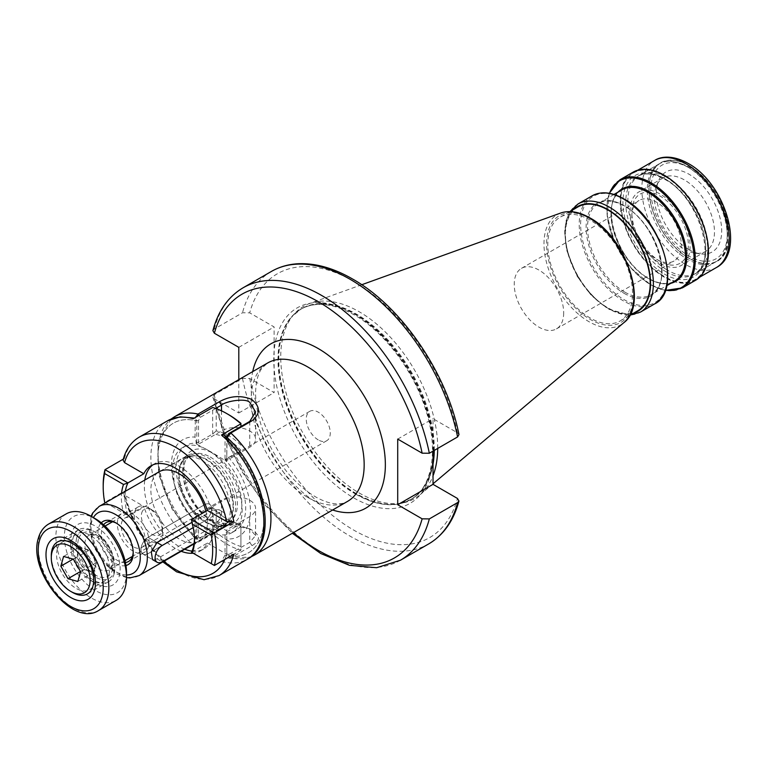 <?xml version="1.0" encoding="UTF-8"?>
<svg xmlns="http://www.w3.org/2000/svg" width="768" height="768" viewBox="0 0 768 768"><rect width="100%" height="100%" fill="white"/><g stroke="black" fill="none" stroke-linecap="round" stroke-linejoin="round"><path stroke-width="0.58" stroke-dasharray="3.84 2.88" d="M57.302 549.072A27.466 15.859 -120 0 0 66.221 579.6A27.466 15.859 -120 0 0 89.75 589.68A27.466 15.859 -120 0 0 94.723 582.71A27.466 15.859 -120 0 0 95.434 577.104A27.466 15.859 -120 0 0 76.013 543.466A27.466 15.859 -120 0 0 62.275 542.102A27.466 15.859 -120 0 0 57.302 549.072M71.626 533.27A34.954 20.179 -120 0 0 70.714 540.403A34.954 20.179 -120 0 0 95.434 583.219A34.954 20.179 -120 0 0 119.242 576.086A34.954 20.179 -120 0 0 102.077 531.014A34.954 20.179 -120 0 0 71.626 533.27M108.845 574.56A27.466 15.859 60 0 1 103.872 581.52A27.466 15.859 60 0 1 90.134 580.166A27.466 15.859 60 0 1 70.714 546.528A27.466 15.859 60 0 1 71.434 540.912A27.466 15.859 60 0 1 76.406 533.952A27.466 15.859 60 0 1 99.936 544.022A27.466 15.859 60 0 1 108.845 574.56M126.509 572.621A43.949 25.373 60 0 1 125.366 581.597A43.949 25.373 60 0 1 87.091 584.429A43.949 25.373 60 0 1 65.501 527.76A43.949 25.373 60 0 1 95.434 518.794M66.23 513.878A49.939 28.829 -120 0 0 57.178 526.541A49.939 28.829 -120 0 0 73.392 582.048A49.939 28.829 -120 0 0 116.17 600.374M88.81 570.922A12.49 7.21 -120 0 0 95.107 567.427A12.49 7.21 -120 0 0 92.909 556.282A12.49 7.21 -120 0 0 84.403 548.63A12.49 7.21 -120 0 0 78.106 552.125A12.49 7.21 -120 0 0 80.304 563.27A12.49 7.21 -120 0 0 88.81 570.922L93.744 572.304L96.48 562.541L89.347 550.013L79.469 547.248L76.733 557.011L83.866 569.53L88.81 570.922M76.723 537.859A27.466 15.859 60 0 1 95.434 532.253A27.466 15.859 60 0 1 114.854 565.891A27.466 15.859 60 0 1 114.144 571.498A27.466 15.859 60 0 1 90.221 573.274A27.466 15.859 60 0 1 76.723 537.859M114.077 574.051A29.962 17.299 -120 0 0 114.854 567.926A29.962 17.299 -120 0 0 93.667 531.235A29.962 17.299 -120 0 0 78.691 529.747A29.962 17.299 -120 0 0 73.258 537.341A29.962 17.299 -120 0 0 82.982 570.653A29.962 17.299 -120 0 0 108.653 581.645A29.962 17.299 -120 0 0 114.077 574.051M141.734 512.88A14.986 8.65 60 0 1 151.939 509.827A14.986 8.65 60 0 1 162.528 528.173A14.986 8.65 60 0 1 162.144 531.235A14.986 8.65 60 0 1 149.088 532.195A14.986 8.65 60 0 1 141.734 512.88M162.01 536.333A19.978 11.53 -120 0 0 162.528 532.253A19.978 11.53 -120 0 0 148.406 507.782A19.978 11.53 -120 0 0 138.413 506.794A19.978 11.53 -120 0 0 134.794 511.862A19.978 11.53 -120 0 0 141.283 534.067A19.978 11.53 -120 0 0 158.39 541.392A19.978 11.53 -120 0 0 162.01 536.333M72.48 592.397A29.962 17.299 60 0 1 51.293 555.696M96.48 562.541L80.592 571.718M89.347 550.013L73.45 559.19M93.744 572.304L77.856 581.472M83.866 569.53L80.467 571.498M76.733 557.011L73.114 559.094M79.469 547.248L63.581 556.426M211.613 508.81A9.984 5.77 -60 0 1 204.547 521.04L148.051 553.661A9.984 5.77 -60 0 1 143.059 554.15A9.984 5.77 -60 0 1 141.523 546.154A9.984 5.77 -60 0 1 148.051 537.35L204.547 504.73A9.984 5.77 -60 0 1 209.549 504.23A9.984 5.77 -60 0 1 211.613 508.81M193.152 527.616L218.678 512.88A9.984 5.77 -60 0 1 223.67 512.39A9.984 5.77 -60 0 1 225.734 516.96A9.984 5.77 -60 0 1 218.678 529.19L194.102 543.379M665.894 176.717A61.805 35.683 60 0 1 704.986 231.245A61.805 35.683 60 0 1 695.222 279.754A61.805 35.683 60 0 1 662.746 275.75A61.805 35.683 60 0 1 623.654 221.222A61.805 35.683 60 0 1 633.427 172.714A61.805 35.683 60 0 1 665.894 176.717M687.6 257.28A56.554 32.65 60 0 1 651.821 207.379A56.554 32.65 60 0 1 660.768 162.979A56.554 32.65 60 0 1 690.48 166.646A56.554 32.65 60 0 1 726.259 216.547A56.554 32.65 60 0 1 717.322 260.947A56.554 32.65 60 0 1 687.6 257.28M666.413 269.51A56.554 32.65 60 0 1 630.634 219.61A56.554 32.65 60 0 1 639.571 175.219A56.554 32.65 60 0 1 667.853 178.013A56.554 32.65 60 0 1 669.293 178.877A56.554 32.65 60 0 1 707.846 247.286A56.554 32.65 60 0 1 696.134 273.178A56.554 32.65 60 0 1 666.413 269.51M662.755 275.549A61.555 35.539 60 0 1 620.803 200.208A61.555 35.539 60 0 1 664.32 175.978A61.555 35.539 60 0 1 665.894 176.918A61.555 35.539 60 0 1 707.846 251.366A61.555 35.539 60 0 1 662.755 275.549M133.219 546.73A16.982 9.802 60 0 1 122.131 531.763A16.982 9.802 60 0 1 124.733 518.16A16.982 9.802 60 0 1 133.219 519.005A16.982 9.802 60 0 1 144.317 533.962A16.982 9.802 60 0 1 141.706 547.565A16.982 9.802 60 0 1 133.219 546.73M318.259 439.901A16.982 9.802 60 0 1 307.162 424.934A16.982 9.802 60 0 1 309.773 411.331A16.982 9.802 60 0 1 318.259 412.166A16.982 9.802 60 0 1 329.347 427.133A16.982 9.802 60 0 1 326.746 440.736A16.982 9.802 60 0 1 318.259 439.901M332.621 510A94.886 54.778 60 0 1 251.165 387.293A94.886 54.778 60 0 1 252.72 371.606M196.685 444.173L212.246 452.582L226.8 461.568L226.8 460.483L249.754 447.235A19.978 11.53 0 0 0 255.6 439.085A19.978 11.53 0 0 0 249.754 430.925A19.978 11.53 0 0 0 221.501 430.925L198.547 444.173L196.685 444.173L195.014 437.069L195.389 417.494M116.467 523.219A22.474 12.979 60 0 1 117.331 523.69A22.474 12.979 60 0 1 133.219 551.213A22.474 12.979 60 0 1 118.541 531.408A22.474 12.979 60 0 1 121.987 513.398A22.474 12.979 60 0 1 133.219 514.512A22.474 12.979 60 0 1 147.898 534.317A22.474 12.979 60 0 1 144.451 552.326A22.474 12.979 60 0 1 133.219 551.213A22.474 12.979 60 0 1 133.2 552.192M125.405 562.502A22.474 12.979 60 0 1 117.331 560.39A22.474 12.979 60 0 1 103.526 543.168A22.474 12.979 60 0 1 103.642 524.813M125.952 565.536A24.97 14.419 60 0 1 115.565 563.443A24.97 14.419 60 0 1 99.83 543.216A24.97 14.419 60 0 1 101.29 522.816M117.331 523.69L115.565 522.672L117.331 523.69M202.08 460.483A39.955 23.069 60 0 1 227.03 492.221A39.955 23.069 60 0 1 225.475 524.899A39.955 23.069 60 0 1 222.058 527.712A39.955 23.069 60 0 1 202.08 525.725A39.955 23.069 60 0 1 175.978 490.522A39.955 23.069 60 0 1 182.102 458.506A39.955 23.069 60 0 1 186.25 456.95A39.955 23.069 60 0 1 202.08 460.483M226.8 529.805L226.8 530.88L212.246 521.904L196.685 513.494L198.547 513.494L198.547 537.187L200.314 538.301L221.501 526.061L225.782 524.41L249.763 528.797L255.6 535.594L249.754 542.371L228.566 554.611L226.8 553.498L226.8 529.805L249.754 516.557A19.978 11.53 0 0 0 255.6 508.397A19.978 11.53 0 0 0 243.274 497.741A19.978 11.53 0 0 0 221.501 500.246L198.547 513.494M227.117 437.645L226.8 455.414A55.872 32.256 60 0 1 250.416 510.826A55.872 32.256 60 0 1 226.8 538.954L226.8 555.533L228.816 558.278L230.832 557.875L252.029 545.645C260.707 540.461 260.534 535.181 251.52 529.805L238.33 524.928L224.083 524.794L219.226 526.704L198.038 538.934L195.456 539.088L195.014 520.608L196.685 513.494M195.014 520.608A55.872 32.256 60 0 1 171.398 465.197A55.872 32.256 60 0 1 195.014 437.069M251.53 529.814L249.763 528.797M192.019 522.346L213.542 509.923L218.986 509.683L220.838 517.872L213.542 526.234L157.037 558.854L152.496 559.603L143.059 554.15A9.984 5.77 120 0 0 148.051 553.661L204.547 521.04A9.984 5.77 120 0 0 211.075 512.237A9.984 5.77 120 0 0 209.549 504.23A9.984 5.77 120 0 0 204.547 504.73L148.051 537.35A9.984 5.77 120 0 0 141.523 546.154A9.984 5.77 120 0 0 143.059 554.15L152.496 559.603M226.8 455.414L226.8 461.568M226.8 530.88L226.8 538.954M226.8 460.483L226.81 438.845A74.909 43.248 60 0 1 263.875 518.602A74.909 43.248 60 0 1 226.8 555.533L226.8 553.498M215.693 408.461L200.314 417.341L198.547 420.49L198.547 444.173M198.547 537.187L195.005 537.178A74.909 43.248 60 0 1 157.939 457.421A74.909 43.248 60 0 1 195.014 420.49L198.547 420.49M198.979 415.421L200.314 417.341M197.174 539.328L198.038 538.934A79.901 46.128 60 0 1 174.49 416.774M228.566 554.611L230.832 557.875A79.901 46.128 60 0 0 254.39 555.168M631.834 216.451A34.954 20.179 60 0 1 639.072 200.448A34.954 20.179 60 0 1 666.01 209.808A34.954 20.179 60 0 1 681.274 244.992A34.954 20.179 60 0 1 674.035 260.995A34.954 20.179 60 0 1 656.554 259.267A34.954 20.179 60 0 1 631.834 216.451L631.834 212.371A39.955 23.069 60 0 1 660.086 196.061A39.955 23.069 60 0 1 688.339 244.992A39.955 23.069 60 0 1 660.086 261.302A39.955 23.069 60 0 1 631.834 212.371M563.683 312.883A34.954 20.179 60 0 1 556.445 328.886A34.954 20.179 60 0 1 529.507 319.517A34.954 20.179 60 0 1 514.243 284.342A34.954 20.179 60 0 1 521.482 268.339A34.954 20.179 60 0 1 548.419 277.699A34.954 20.179 60 0 1 563.683 312.883M433.373 450.922A112.867 65.165 -120 0 0 433.027 442.858L433.027 418.694L457.459 432.797L458.976 434.592M437.702 448.426A110.995 64.08 -120 0 0 359.222 311.76A110.995 64.08 -120 0 0 309.744 303.466A110.995 64.08 -120 0 0 294.221 314.074A110.995 64.08 -120 0 0 289.901 404.851A110.995 64.08 -120 0 0 359.222 493.008A110.995 64.08 -120 0 0 403.2 502.838A110.995 64.08 -120 0 0 420.144 494.688A110.995 64.08 -120 0 0 433.027 475.814M577.862 206.957A59.923 34.598 -120 0 0 568.675 254.976A59.923 34.598 -120 0 0 607.824 307.786A59.923 34.598 -120 0 0 637.786 310.752M590.17 220.118A59.923 34.598 -120 0 0 560.198 217.152A59.923 34.598 -120 0 0 551.021 265.171A59.923 34.598 -120 0 0 590.17 317.981A59.923 34.598 -120 0 0 620.131 320.947A59.923 34.598 -120 0 0 629.318 272.928A59.923 34.598 -120 0 0 590.17 220.118M633.11 172.176A62.429 36.038 -120 0 0 623.539 222.192A62.429 36.038 -120 0 0 664.32 277.2A62.429 36.038 -120 0 0 695.539 280.291M689.04 249.677A46.195 26.669 -120 0 0 700.694 253.93A46.195 26.669 -120 0 0 721.162 223.67A46.195 26.669 -120 0 0 689.04 174.25A46.195 26.669 -120 0 0 658.531 180.883A46.195 26.669 -120 0 0 689.04 249.677M684.451 249.274A42.451 24.509 -120 0 0 695.165 253.171A42.451 24.509 -120 0 0 705.677 251.376A42.451 24.509 -120 0 0 712.186 217.354A42.451 24.509 -120 0 0 684.451 179.952A42.451 24.509 -120 0 0 663.226 177.85A42.451 24.509 -120 0 0 656.41 186.058A42.451 24.509 -120 0 0 684.451 249.274M660.086 263.338A42.451 24.509 -120 0 0 681.312 265.44A42.451 24.509 -120 0 0 687.811 231.427A42.451 24.509 -120 0 0 660.086 194.026A42.451 24.509 -120 0 0 638.861 191.923A42.451 24.509 -120 0 0 632.352 225.936A42.451 24.509 -120 0 0 660.086 263.338M212.88 330.653L214.253 329.078L242.496 312.768L249.686 312.845L274.118 326.947L274.118 351.11A112.867 65.165 -120 0 0 274.118 368.429L274.118 392.602L249.686 378.49L242.496 378.422L214.253 394.733L212.851 397.085L214.378 398.88L238.8 412.982L238.8 379.642M238.8 347.338L274.118 326.947M433.027 451.123L433.027 442.858A112.867 65.165 -120 0 0 353.568 313.488A112.867 65.165 -120 0 0 274.118 351.11L274.118 368.429A112.867 65.165 -120 0 0 353.568 497.798A112.867 65.165 -120 0 0 433.027 460.176M238.8 412.982L274.118 392.602M397.709 439.085L433.027 418.694M228.566 541.018A77.405 44.688 60 0 1 216.202 532.253L216.202 510.394A51.686 29.846 -120 0 0 228.566 520.022A51.686 29.846 -120 0 0 240.922 524.669L240.922 546.518A77.405 44.688 60 0 1 228.566 541.018M167.424 420.854A79.901 46.128 -120 0 0 152.87 475.757A79.901 46.128 -120 0 0 193.248 545.069L212.669 533.846A79.901 46.128 -120 0 0 226.8 544.08A79.901 46.128 -120 0 0 240.922 550.157L240.922 523.699A49.19 28.397 60 0 1 226.8 519.005L226.8 519.005A49.19 28.397 60 0 1 212.669 507.389L212.669 533.846L216.202 532.253M240.922 423.379L240.922 426.509M240.922 445.238A51.686 29.846 -120 0 0 228.566 435.61A51.686 29.846 -120 0 0 216.202 430.963L216.202 409.114A77.405 44.688 60 0 1 228.566 414.614M216.202 409.114L212.669 407.51L212.669 433.978A49.19 28.397 60 0 1 226.8 438.672A49.19 28.397 60 0 1 240.922 450.288L225.034 459.466A49.19 28.397 -120 0 1 235.507 530.611A49.19 28.397 -120 0 1 225.034 532.867L225.034 555.11L221.501 561.379L240.922 550.157L240.922 546.518M124.416 491.088L123.024 493.44L124.541 495.235L143.808 506.362L127.92 515.53L104.995 502.301L124.416 491.088A79.901 46.128 60 0 0 179.126 571.603A79.901 46.128 60 0 0 219.082 575.558M207.379 522.672A39.955 23.069 60 0 1 181.277 487.469A39.955 23.069 60 0 1 187.402 455.453A39.955 23.069 60 0 1 207.379 457.43A39.955 23.069 60 0 1 233.472 492.634A39.955 23.069 60 0 1 227.357 524.65A39.955 23.069 60 0 1 207.379 522.672M205.872 511.306A39.955 23.069 60 0 1 199.104 540.96A39.955 23.069 60 0 1 179.126 538.982A39.955 23.069 60 0 1 153.024 503.779A39.955 23.069 60 0 1 159.149 471.763L182.102 458.506M125.376 491.261A49.19 28.397 -120 0 0 127.92 515.53L123.542 513.005A51.686 29.846 60 0 1 121.565 493.459M184.752 549.245A49.19 28.397 60 0 1 179.126 546.528A49.19 28.397 60 0 1 144.797 480.048M152.832 464.89A49.19 28.397 60 0 1 154.531 463.757A49.19 28.397 60 0 1 179.126 466.195A49.19 28.397 60 0 1 211.258 509.539A49.19 28.397 60 0 1 203.722 548.957A49.19 28.397 60 0 1 192.01 551.107M181.219 551.28A49.19 28.397 60 0 1 175.594 548.563A49.19 28.397 60 0 1 143.808 506.362M216.202 430.963L212.669 433.978L196.781 443.155A49.19 28.397 -120 0 0 186.317 445.411A49.19 28.397 -120 0 0 196.781 516.557L212.669 507.389L216.202 510.394M207.379 530.218A49.19 28.397 60 0 1 175.238 486.864A49.19 28.397 60 0 1 182.784 447.446A49.19 28.397 60 0 1 207.379 449.885A49.19 28.397 60 0 1 239.51 493.229A49.19 28.397 60 0 1 231.974 532.646A49.19 28.397 60 0 1 207.379 530.218M104.995 502.301A79.901 46.128 60 0 1 103.2 484.954M123.053 460.042L124.416 458.467L123.302 459.11M240.922 524.669L240.922 523.699L225.034 532.867M105.629 502.666L123.542 513.005M194.477 538.656A49.19 28.397 -120 0 0 194.486 537.658A49.19 28.397 -120 0 0 191.491 519.61M214.406 565.469L191.491 552.23L207.379 543.062A49.19 28.397 60 0 1 200.189 551.002A49.19 28.397 60 0 1 193.171 553.21M207.379 543.062L226.646 554.179L233.837 554.256M196.781 443.155L196.781 420.902L195.302 418.33L193.248 418.723M193.248 545.069L196.781 538.81L196.781 516.557M224.237 435.005L225.034 437.213L225.034 459.466M98.515 610.57A49.939 28.829 60 0 1 55.728 592.243A49.939 28.829 60 0 1 39.523 536.726A49.939 28.829 60 0 1 48.576 524.074M112.57 564.874A19.978 11.53 60 0 1 108.95 569.942A19.978 11.53 60 0 1 91.843 562.608A19.978 11.53 60 0 1 85.363 540.403A19.978 11.53 60 0 1 88.982 535.344A19.978 11.53 60 0 1 106.09 542.669A19.978 11.53 60 0 1 112.57 564.874M78.422 539.386A24.97 14.419 -120 0 0 90.691 571.584A24.97 14.419 -120 0 0 112.445 569.971A24.97 14.419 -120 0 0 100.176 537.773A24.97 14.419 -120 0 0 78.422 539.386M213.542 526.234L218.678 529.19M213.542 509.923L218.678 512.88M157.037 558.854L162.173 561.811M148.051 537.35L157.037 542.544L148.051 537.35M716.41 267.523A61.805 35.683 60 0 1 683.933 263.52A61.805 35.683 60 0 1 644.842 208.992A61.805 35.683 60 0 1 654.614 160.483M690.49 166.445A56.803 32.794 60 0 1 729.187 236.813A56.803 32.794 60 0 1 687.59 257.482A56.803 32.794 60 0 1 648.902 187.114A56.803 32.794 60 0 1 690.49 166.445M307.661 497.386A79.901 46.128 -120 0 0 347.616 501.35C334.848 509.242 309.235 498.547 287.107 472.099C266.832 446.256 256.31 420.029 255.552 393.408C255.869 381.35 258.163 372.758 262.435 367.642L267.715 362.947A79.901 46.128 -120 0 0 251.165 399.533A79.901 46.128 -120 0 0 307.661 497.386M249.754 421.411L249.754 447.235M126.509 574.973A34.954 20.179 60 0 1 115.565 571.603A34.954 20.179 60 0 1 93.398 517.622M139.066 575.616A39.955 23.069 60 0 1 119.098 573.638A39.955 23.069 60 0 1 92.995 538.435A39.955 23.069 60 0 1 99.12 506.419M205.766 459.504A38.554 22.262 60 0 1 229.843 490.128A38.554 22.262 60 0 1 228.346 521.654A38.554 22.262 60 0 1 205.766 522.461A38.554 22.262 60 0 1 179.693 485.155A38.554 22.262 60 0 1 190.483 456.086A38.554 22.262 60 0 1 205.766 459.504M206.314 522.058A38.458 22.205 60 0 1 181.19 488.179A38.458 22.205 60 0 1 187.085 457.363A38.458 22.205 60 0 1 206.314 459.264A38.458 22.205 60 0 1 231.437 493.152A38.458 22.205 60 0 1 225.542 523.968A38.458 22.205 60 0 1 206.314 522.058M210.202 457.018A38.458 22.205 60 0 1 235.325 490.906A38.458 22.205 60 0 1 229.43 521.722A38.458 22.205 60 0 1 210.202 519.821A38.458 22.205 60 0 1 185.078 485.933A38.458 22.205 60 0 1 190.973 455.117A38.458 22.205 60 0 1 210.202 457.018M212.304 521.395A41.866 24.173 60 0 1 182.698 470.112A41.866 24.173 60 0 1 212.304 453.024A41.866 24.173 60 0 1 241.901 504.298A41.866 24.173 60 0 1 212.304 521.395M221.501 410.822L221.501 430.925M252.029 545.645L249.754 542.371L249.754 516.557M219.226 526.704L221.501 526.061L221.501 500.246M355.69 494.131A109.872 63.437 -120 0 0 410.621 499.574A109.872 63.437 -120 0 0 427.459 411.533A109.872 63.437 -120 0 0 355.69 314.717A109.872 63.437 -120 0 0 300.758 309.274A109.872 63.437 -120 0 0 283.91 397.315A109.872 63.437 -120 0 0 355.69 494.131M433.651 450.768A109.872 63.437 -120 0 0 355.978 314.554A109.872 63.437 -120 0 0 301.046 309.11A109.872 63.437 -120 0 0 284.198 397.142A109.872 63.437 -120 0 0 355.978 493.958A109.872 63.437 -120 0 0 410.909 499.402A109.872 63.437 -120 0 0 433.027 460.234M434.275 450.403A109.968 63.494 -120 0 0 356.525 314.15A109.968 63.494 -120 0 0 292.118 316.445A109.968 63.494 -120 0 0 287.846 406.387A109.968 63.494 -120 0 0 356.525 493.728A109.968 63.494 -120 0 0 400.099 503.462A109.968 63.494 -120 0 0 433.027 464.208M560.602 213.062A63.61 36.73 -120 0 0 546.566 262.646A63.61 36.73 -120 0 0 588.96 321.686A63.61 36.73 -120 0 0 623.875 322.646M590.17 218.726A61.632 35.587 -120 0 0 546.586 243.888A61.632 35.587 -120 0 0 590.17 319.373A61.632 35.587 -120 0 0 633.744 294.211A61.632 35.587 -120 0 0 590.17 218.726M578.026 203.981A62.429 36.038 -120 0 0 568.454 253.997A62.429 36.038 -120 0 0 609.235 309.005A62.429 36.038 -120 0 0 640.445 312.096M573.984 209.194A60.422 34.886 -120 0 0 569.482 258.49A60.422 34.886 -120 0 0 607.824 308.189A60.422 34.886 -120 0 0 633.907 312.989M592.147 195.821A62.429 36.038 -120 0 0 582.576 245.846A62.429 36.038 -120 0 0 623.357 300.854A62.429 36.038 -120 0 0 654.576 303.946M624.067 199.325A61.43 35.462 -120 0 0 580.627 224.4A61.43 35.462 -120 0 0 624.067 299.635A61.43 35.462 -120 0 0 667.498 274.55A61.43 35.462 -120 0 0 624.067 199.325M624.768 292.09A52.685 30.422 -120 0 0 651.12 294.701A52.685 30.422 -120 0 0 659.194 252.48A52.685 30.422 -120 0 0 624.768 206.054A52.685 30.422 -120 0 0 598.426 203.443A52.685 30.422 -120 0 0 590.352 245.654A52.685 30.422 -120 0 0 624.768 292.09M624.067 293.309A53.683 30.998 -120 0 0 662.026 271.392A53.683 30.998 -120 0 0 624.067 205.642A53.683 30.998 -120 0 0 586.109 227.558A53.683 30.998 -120 0 0 624.067 293.309M621.898 189.888A52.685 30.422 -120 0 0 613.824 232.109A52.685 30.422 -120 0 0 648.24 278.534A52.685 30.422 -120 0 0 674.582 281.146C667.584 285.043 658.973 284.15 648.739 278.486C616.57 262.08 598.666 199.939 621.898 189.888M618.154 192.058A53.424 30.845 -120 0 0 615.35 235.728A53.424 30.845 -120 0 0 648.922 278.746A53.424 30.845 -120 0 0 670.838 283.306M609.504 193.334A61.68 35.616 -120 0 0 650.486 284.582A61.68 35.616 -120 0 0 665.405 290.16M619.958 179.77A62.429 36.038 -120 0 0 610.387 229.786A62.429 36.038 -120 0 0 651.168 284.794A62.429 36.038 -120 0 0 682.387 287.885M665.731 271.594A56.554 32.65 -120 0 0 694.013 274.397A56.554 32.65 -120 0 0 702.682 229.075A56.554 32.65 -120 0 0 665.731 179.242A56.554 32.65 -120 0 0 637.459 176.438A56.554 32.65 -120 0 0 628.79 221.76A56.554 32.65 -120 0 0 665.731 271.594M664.32 274.042A58.55 33.811 -120 0 0 705.725 250.138A58.55 33.811 -120 0 0 664.32 178.426A58.55 33.811 -120 0 0 622.915 202.33A58.55 33.811 -120 0 0 664.32 274.042M687.274 166.8A56.554 32.65 -120 0 0 659.002 164.006A56.554 32.65 -120 0 0 650.333 209.318A56.554 32.65 -120 0 0 687.274 259.162A56.554 32.65 -120 0 0 715.555 261.965A56.554 32.65 -120 0 0 724.224 216.643A56.554 32.65 -120 0 0 687.274 166.8M689.04 167.827A54.058 31.21 -120 0 0 650.813 189.898A54.058 31.21 -120 0 0 689.04 256.099A54.058 31.21 -120 0 0 727.267 234.029A54.058 31.21 -120 0 0 689.04 167.827M457.459 432.797A152.314 87.936 -120 0 0 353.568 281.28A152.314 87.936 -120 0 0 249.686 312.845M242.496 378.422A157.306 90.826 -120 0 0 321.072 514.973A157.306 90.826 -120 0 0 428.698 543.917M249.686 378.49A152.314 87.936 -120 0 0 353.568 530.016A152.314 87.936 -120 0 0 457.459 498.451M400.445 560.227A157.306 90.826 60 0 1 292.819 531.274A157.306 90.826 60 0 1 214.253 394.733M214.378 398.88A152.314 87.936 -120 0 0 293.376 532.666M271.382 271.45A157.306 90.826 -120 0 0 242.496 312.768M214.253 329.078A157.306 90.826 60 0 1 243.139 287.76M124.541 495.235A74.909 43.248 -120 0 0 163.891 561.293M221.501 561.379A79.901 46.128 -120 0 0 247.325 559.248M124.416 458.467A79.901 46.128 60 0 1 139.171 437.165M224.794 559.478A74.909 43.248 -120 0 0 226.646 554.179M196.781 538.81A74.909 43.248 60 0 1 157.939 457.43A74.909 43.248 60 0 1 196.781 420.902M225.034 437.213A74.909 43.248 60 0 1 263.875 518.592A74.909 43.248 60 0 1 225.034 555.11M90.134 580.166L95.434 583.219L95.434 577.104M70.714 546.528L70.714 540.403L76.013 543.466M89.75 589.68L103.872 581.52M62.275 542.102L76.406 533.952M105.024 526.08L88.982 535.344C91.363 535.181 91.027 532.848 99.552 538.752L107.261 548.15C109.44 551.549 112.666 559.67 111.168 566.582L108.95 569.942L124.992 560.678M95.434 532.253L93.667 531.235M114.854 565.891L114.854 567.926M151.939 509.827L148.406 507.782M162.528 528.173L162.528 532.253M138.413 506.794L112.493 521.77M78.691 529.747L57.504 541.978M108.653 581.645L87.466 593.875M158.39 541.392L132.461 556.368M218.986 509.683L223.67 512.39M695.222 279.754L699.629 277.21M639.571 175.219L660.768 162.979M667.853 178.013L664.32 175.978M707.846 247.286L707.846 251.366M696.134 273.178L717.322 260.947M633.427 172.714L637.824 170.17M309.773 411.331L124.733 518.16M255.6 411.888L255.6 439.085M106.09 522.576L121.987 513.398M91.114 516.298L89.616 531.072L94.272 547.699L103.91 563.021L116.602 573.888L126.509 577.613M186.25 456.95L190.483 456.086L187.085 457.363L190.973 455.117C175.171 460.742 187.718 507.792 211.699 519.667C222.451 523.776 228.365 524.458 229.43 521.722L225.542 523.968L228.346 521.654L225.475 524.899M194.026 543.888L222.058 527.712M171.091 419.05L157.872 441.715L158.573 474.182L172.195 509.29L195.456 539.088M228.816 558.278L250.723 556.973M133.219 551.213L133.219 553.248M128.563 561.504L144.451 552.326M255.6 535.594L255.6 508.397M224.083 524.794L225.773 524.39M326.746 440.736L141.706 547.565M656.554 259.267L660.086 261.302M556.445 328.886L674.035 260.995M294.221 314.074L292.118 316.445L300.758 309.274C315.149 301.248 332.957 303.11 354.192 314.861C384.029 331.661 413.318 370.262 425.453 409.027C439.123 450.24 432.106 488.112 410.621 499.574L400.099 503.462L403.2 502.838M361.728 284.736L309.744 303.466M569.798 211.603L560.198 217.152M570.269 211.344L566.198 220.31L564.538 231.619L566.602 250.061L577.171 276.278L591.37 295.498L608.237 309.11L630.192 315.139M613.997 194.458L598.426 203.443C605.434 199.546 614.045 200.429 624.269 206.102C656.448 222.499 674.352 284.65 651.12 294.701L666.682 285.706M609.226 193.286L607.171 216.086L614.832 242.784L630.48 267.523L650.669 284.842L665.309 290.429M664.733 179.338C699.427 196.896 718.512 264.211 694.013 274.397L715.555 261.965C742.186 248.89 722.458 184.454 688.522 166.685C673.987 160.186 664.138 159.293 659.002 164.006L637.459 176.438C644.698 172.349 653.798 173.318 664.733 179.338M695.165 253.171L700.694 253.93M705.677 251.376L681.312 265.44M212.851 397.085L224.064 434.659L241.92 471.523L265.2 505.171L292.32 533.27M663.226 177.85L638.861 191.923M656.41 186.058L658.531 180.883M629.731 315.408L620.131 320.947M433.027 483.811L420.144 494.688M521.482 268.339L639.072 200.448M162.835 561.898L137.549 530.832L123.024 493.44M159.149 471.763L187.402 455.453M150.998 465.802L154.531 463.757M182.784 447.446L186.317 445.411M231.974 532.646L235.507 530.611M200.189 551.002L203.722 548.957M199.104 540.96L227.357 524.65M194.371 418.08L195.302 418.33M226.8 519.005L228.566 520.022M194.486 537.658L194.486 539.693"/><path stroke-width="1.15" d="M94.531 590.362A34.954 20.179 60 0 1 64.08 592.608A34.954 20.179 60 0 1 46.906 547.536A34.954 20.179 60 0 1 70.714 540.403A34.954 20.179 60 0 1 95.434 583.219A34.954 20.179 60 0 1 94.531 590.362M91.2 516.346L95.434 518.794A43.949 25.373 60 0 1 126.509 572.621L126.509 577.517A49.939 28.829 -120 0 0 91.2 516.346A49.939 28.829 -120 0 0 66.23 513.878L48.576 524.074A49.939 28.829 60 0 1 91.354 542.39A49.939 28.829 60 0 1 107.558 597.907A49.939 28.829 60 0 1 98.515 610.57L116.17 600.374A49.939 28.829 -120 0 0 125.213 587.712A49.939 28.829 -120 0 0 126.509 577.517M89.424 585.773A27.466 15.859 -120 0 0 75.936 550.358A27.466 15.859 -120 0 0 52.003 552.125A27.466 15.859 -120 0 0 51.293 557.741A27.466 15.859 -120 0 0 70.714 591.379A27.466 15.859 -120 0 0 89.424 585.773M51.293 557.741L51.293 555.696A29.962 17.299 60 0 1 52.07 549.581A29.962 17.299 60 0 1 57.504 541.978A29.962 17.299 60 0 1 83.165 552.97A29.962 17.299 60 0 1 92.89 586.282A29.962 17.299 60 0 1 87.466 593.875A29.962 17.299 60 0 1 72.48 592.397L70.714 591.379M73.45 559.19L63.581 556.426L60.845 566.179L67.978 578.707L77.856 581.472L80.592 571.718L73.45 559.19M80.467 571.498L67.978 578.707M73.114 559.094L60.845 566.179M194.102 543.379L162.173 561.811A9.984 5.77 -60 0 1 157.181 562.31A9.984 5.77 -60 0 1 155.654 554.304A9.984 5.77 -60 0 1 162.173 545.501L193.152 527.616M252.72 371.606A94.886 54.778 60 0 1 325.478 353.184A94.886 54.778 60 0 1 385.354 464.765A94.886 54.778 60 0 1 332.621 510M226.8 437.347L228.566 433.651L249.754 421.411L255.6 411.888L249.754 402.384C245.51 397.766 225.571 401.242 221.501 405.101L215.693 408.461M103.642 524.813A22.474 12.979 60 0 1 106.09 522.576A22.474 12.979 60 0 1 116.467 523.219M101.29 522.816A24.97 14.419 60 0 1 115.565 522.672L115.565 522.672A24.97 14.419 60 0 1 133.219 553.248A24.97 14.419 60 0 1 125.952 565.536M198.038 414.067L219.226 401.837C229.853 395.875 240.614 395.04 251.52 399.322C260.534 406.541 260.707 413.693 252.029 420.778L230.842 433.008L227.117 437.645M157.181 562.31L152.496 559.603L151.286 551.779L157.037 542.544L192.019 522.346M195.389 417.494L198.048 414.077L198.979 415.421M133.2 552.192A22.474 12.979 60 0 1 128.563 561.504A22.474 12.979 60 0 1 125.405 562.502M250.723 556.973L254.39 555.168A79.901 46.128 60 0 0 230.842 433.008L228.566 433.651M457.584 436.944A157.306 90.826 -120 0 0 350.035 279.245A157.306 90.826 -120 0 0 271.382 271.45C279.485 266.803 288.48 264.23 298.378 263.731C315.581 263.021 333.638 268.109 352.541 278.995C401.424 306.365 447.11 373.325 458.976 434.592L457.584 436.944L429.331 453.254L422.141 453.187L397.709 439.085L397.709 504.73L422.141 518.832L429.331 518.909L457.584 502.598L458.947 501.024L457.459 498.451L433.027 484.339L433.027 460.176A112.867 65.165 -120 0 0 433.373 450.922M629.731 315.408L637.786 310.752A59.923 34.598 -120 0 0 646.973 262.733A59.923 34.598 -120 0 0 607.824 209.923A59.923 34.598 -120 0 0 577.862 206.957L569.798 211.603M665.309 290.429L682.387 287.885L695.539 280.291A62.429 36.038 -120 0 0 705.101 230.275A62.429 36.038 -120 0 0 664.32 175.267A62.429 36.038 -120 0 0 633.11 172.176L619.958 179.77L609.226 193.286M238.8 379.642L238.8 347.338L214.378 333.235L212.88 330.653C218.17 310.906 228.259 296.611 243.139 287.76A157.306 90.826 60 0 1 321.792 295.546A157.306 90.826 60 0 1 429.331 453.254M433.027 475.814A110.995 64.08 -120 0 0 437.702 448.426M397.709 504.73L433.027 484.339M433.027 460.176L433.027 451.123M91.114 516.298L92.611 513.082L99.12 506.419L159.149 471.763A39.955 23.069 60 0 1 179.126 473.741A39.955 23.069 60 0 1 205.872 511.306M121.565 493.459A51.686 29.846 60 0 1 123.542 484.464L104.621 473.539A77.405 44.688 -120 0 0 103.2 486.989L103.2 484.954A79.901 46.128 60 0 1 104.995 469.68L127.92 482.909A49.19 28.397 -120 0 0 125.376 491.261M123.542 484.464L127.92 482.909L143.808 473.741A49.19 28.397 60 0 1 150.998 465.802A49.19 28.397 60 0 1 175.594 468.23A49.19 28.397 60 0 1 207.379 510.442L191.491 519.61L214.406 532.848L233.837 521.635L226.646 521.558L207.379 510.442M144.797 480.048A49.19 28.397 60 0 1 152.832 464.89M240.922 426.509L240.922 423.821L221.501 435.034L224.237 435.005C264.259 468.576 280.598 541.92 247.325 559.248A79.901 46.128 -120 0 0 261.888 504.346A79.901 46.128 -120 0 0 221.501 435.034M226.8 413.597L228.566 414.614A77.405 44.688 60 0 1 240.922 423.379L240.922 423.821A79.901 46.128 -120 0 0 226.8 413.597L226.8 413.597A79.901 46.128 -120 0 0 212.669 407.51L193.248 418.723A79.901 46.128 -120 0 0 167.424 420.854L180.115 416.851L194.371 418.08M211.258 535.104L192.336 524.179A51.686 29.846 60 0 1 194.486 539.693A51.686 29.846 60 0 1 192.336 552.72L211.258 563.645A77.405 44.688 -120 0 0 211.258 535.104L214.406 532.848A79.901 46.128 60 0 1 214.406 565.469L233.837 554.256A79.901 46.128 60 0 1 219.082 575.558L247.325 559.248M104.995 502.301L105.629 502.666M123.302 459.11L104.995 469.68L104.621 473.539M103.2 486.989A77.405 44.688 -120 0 0 104.621 502.08M192.01 551.107A49.19 28.397 60 0 1 184.752 549.245M192.336 552.72L191.491 552.23A49.19 28.397 -120 0 0 194.477 538.656M193.171 553.21A49.19 28.397 60 0 1 181.219 551.28M143.808 473.741L124.541 462.614L123.053 460.042M211.258 563.645L214.406 565.469M191.491 519.61L192.336 524.179M102.01 597.091A45.946 26.525 -120 0 0 79.44 537.85A45.946 26.525 -120 0 0 39.418 540.806A45.946 26.525 -120 0 0 61.997 600.048A45.946 26.525 -120 0 0 102.01 597.091M157.037 542.544L162.173 545.501M687.082 164.486A61.805 35.683 60 0 1 726.182 219.014A61.805 35.683 60 0 1 716.41 267.523C745.987 252.154 725.587 184.886 689.587 164.237C672.451 154.138 660.192 156.72 654.614 160.483A61.805 35.683 60 0 1 687.082 164.486M254.39 555.168L347.616 501.35A79.901 46.128 -120 0 0 364.166 464.765A79.901 46.128 -120 0 0 307.661 366.912A79.901 46.128 -120 0 0 267.715 362.947L174.49 416.774A79.901 46.128 60 0 1 198.048 414.077M93.398 517.622A34.954 20.179 60 0 1 115.565 514.512A34.954 20.179 60 0 1 139.632 550.464A34.954 20.179 60 0 1 126.509 574.973M99.12 506.419A39.955 23.069 60 0 1 119.098 508.397A39.955 23.069 60 0 1 145.19 543.6A39.955 23.069 60 0 1 139.066 575.616L194.026 543.888M219.226 401.837L221.501 405.101L221.501 410.822M252.029 420.778L249.754 421.411M422.141 453.187A152.314 87.936 -120 0 0 318.259 301.67A152.314 87.936 -120 0 0 214.378 333.235M433.027 464.208A109.968 63.494 -120 0 0 434.275 450.403M433.027 460.234A109.872 63.437 -120 0 0 433.651 450.768M560.602 213.062C569.347 210.125 579.062 211.709 589.757 217.814C625.93 236.794 648.854 304.474 623.875 322.646A63.61 36.73 -120 0 0 629.568 270.864A63.61 36.73 -120 0 0 588.96 217.805A63.61 36.73 -120 0 0 560.602 213.062L361.728 284.736M654.576 303.946A62.429 36.038 -120 0 0 664.138 253.92A62.429 36.038 -120 0 0 623.357 198.912A62.429 36.038 -120 0 0 592.147 195.821C601.094 190.992 611.664 192.01 623.856 198.864C661.574 218.4 683.165 290.554 654.576 303.946L640.445 312.096A62.429 36.038 -120 0 0 650.016 262.08A62.429 36.038 -120 0 0 609.235 207.072A62.429 36.038 -120 0 0 578.026 203.981L570.269 211.344M633.907 312.989A60.422 34.886 -120 0 0 648.269 266.294A60.422 34.886 -120 0 0 607.824 209.52A60.422 34.886 -120 0 0 573.984 209.194M666.682 285.706L674.582 281.146A52.685 30.422 -120 0 0 682.666 238.925A52.685 30.422 -120 0 0 648.24 192.499A52.685 30.422 -120 0 0 621.898 189.888L613.997 194.458M670.838 283.306A53.424 30.845 -120 0 0 684.912 242.621A53.424 30.845 -120 0 0 648.922 191.501A53.424 30.845 -120 0 0 618.154 192.058M665.405 290.16A61.68 35.616 -120 0 0 693.446 250.282A61.68 35.616 -120 0 0 650.486 183.859A61.68 35.616 -120 0 0 609.504 193.334M682.387 287.885A62.429 36.038 -120 0 0 691.949 237.869A62.429 36.038 -120 0 0 651.168 182.861A62.429 36.038 -120 0 0 619.958 179.77M458.947 501.024C453.658 520.771 443.568 535.066 428.698 543.917A157.306 90.826 -120 0 0 457.584 502.598M429.331 518.909A157.306 90.826 60 0 1 400.445 560.227L428.698 543.917M293.376 532.666A152.314 87.936 -120 0 0 422.141 518.832M163.891 561.293A74.909 43.248 -120 0 0 175.594 569.558A74.909 43.248 -120 0 0 224.794 559.478M167.424 420.854L139.171 437.165A79.901 46.128 60 0 1 179.126 441.12A79.901 46.128 60 0 1 233.837 521.635M226.646 521.558A74.909 43.248 -120 0 0 175.594 447.235A74.909 43.248 -120 0 0 124.541 462.614M48.576 524.074C43.565 527.078 40.176 531.754 38.4 538.099C27.533 570.336 72.288 627.629 98.515 610.57M112.493 521.77L105.024 526.08M132.461 556.368L124.992 560.678M699.629 277.21L716.41 267.523M637.824 170.17L654.614 160.483M126.509 577.613L129.898 577.92L139.066 575.616M174.49 416.774L171.091 419.05M592.147 195.821L578.026 203.981M292.32 533.27L320.803 553.546L349.478 565.325L376.646 567.715L400.445 560.227M271.382 271.45L243.139 287.76M630.192 315.139L640.445 312.096M623.875 322.646L433.027 483.811M219.082 575.558L204.067 579.715L176.63 571.853L162.835 561.898M139.171 437.165C131.146 441.984 125.77 449.616 123.043 460.042"/></g></svg>
